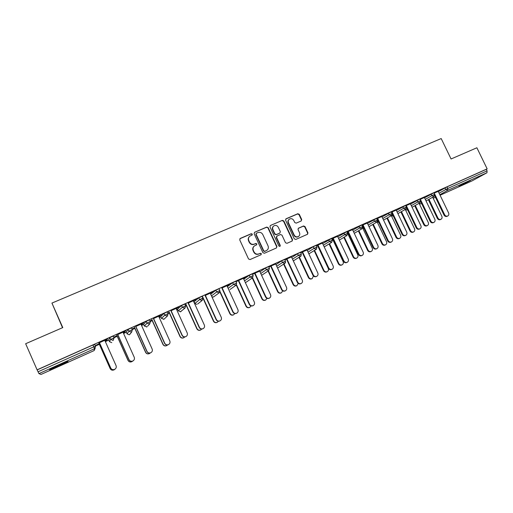 <?xml version="1.0" encoding="UTF-8"?>
<svg xmlns="http://www.w3.org/2000/svg" width="513" height="513" viewBox="0 0 513 513"><rect width="100%" height="100%" fill="white"/><g stroke="black" fill="none" stroke-linecap="round" stroke-linejoin="round"><path stroke-width="0.77" d="M252.319 234.127L251.261 233.704L240.289 238.41L239.738 239.911L248.529 258.962L250.055 259.565L261.002 254.749L261.38 253.698L260.322 253.275L258.911 253.89C256.821 254.563 255.205 253.916 254.057 251.96L253.326 250.376C252.627 248.523 253.031 247.009 254.544 245.842L256.577 244.893L256.846 243.906L255.788 243.476L254.371 244.092C252.281 244.752 250.665 244.105 249.517 242.149L248.786 240.571C248.1 238.757 248.484 237.269 249.946 236.102L252.069 235.101L252.319 234.127M252.024 235.134L252.069 234.364L251.011 233.941L239.847 238.763M261.021 254.743L261.117 253.903L260.059 253.48L258.911 253.89M256.519 244.925L256.59 244.124L255.532 243.701L254.371 244.092M470.408 180.512L458.911 186.347L470.408 180.512M58.533 365.237C51.435 368.481 48.575 369.969 49.953 369.713L59.187 365.897C66.19 362.697 69.031 361.223 67.71 361.453L58.533 365.237M301.208 220.975L301.715 219.519L299.284 214.331L297.816 213.729L286.113 218.75L285.594 220.212L294.289 238.853L295.77 239.449L307.569 234.249L307.947 232.851L305.011 226.566L303.542 225.97L298.419 228.214L298.047 229.606L299.509 232.729C300.099 234.287 299.759 235.538 298.483 236.48C296.706 237.282 295.276 236.807 294.199 235.05L288.473 222.789C287.896 221.283 288.21 220.058 289.415 219.115C291.217 218.243 292.673 218.705 293.795 220.494L294.744 222.533L296.219 223.136L301.208 220.975M37.096 369.822L25.65 343.723L62.785 327.595L51.935 303.08L441.193 138.561L451.074 158.979L476.885 147.77L487.151 168.86L37.096 369.822L38.052 371.784L93.796 346.839L92.968 344.98L37.218 369.873M268.203 227.682L266.702 227.079L254.672 232.242L254.134 233.729L262.893 252.646L264.407 253.249L276.411 247.971L276.937 246.477L268.203 227.682L266.433 227.323L254.493 232.338M270.498 225.451L282.368 220.359L283.849 220.962L292.545 239.616L292.16 241.027L286.985 243.316L285.497 242.72L281.958 235.121L280.47 234.518L277.097 235.98L276.571 237.461L280.258 245.394L279.983 246.387L278.848 246.016L269.973 226.926L270.325 225.54L282.368 220.359M51.935 303.08L62.522 327.711M94.148 350.571L41.008 374.439L38.95 373.618L38.052 371.784M487.151 168.86L486.337 169.316L487.087 170.855L486.978 172.746L472.159 180.833M348.256 232.94L347.583 233.242M333.277 239.642L332.886 239.815M186.232 305.434L185.578 305.729M177.581 309.307L176.677 309.711M169.348 312.988L168.078 313.558M160.742 316.842L159.242 317.515M152.226 320.651L150.315 321.51M143.672 324.479L141.543 325.434M134.855 328.423L132.29 329.57M126.358 332.225L123.588 333.469M117.233 336.31L114.001 337.759M108.794 340.087L105.364 341.62M99.349 344.313L95.431 346.063M99.124 343.8L96.232 345.095L99.15 343.704M99.484 342.71L107.621 338.984M105.139 341.113L107.146 340.132M107.179 340.202L105.107 341.042M104.793 340.337L107.659 339.061M424.546 197.826L433.921 192.785M438.358 191.631L447.028 186.867L447.785 188.444L487.087 170.855M486.337 169.316L447.028 186.867M92.968 344.98L94.719 344.46M424.405 197.531L420.044 199.403M396.382 210.458L405.655 205.412M396.222 210.125L391.406 212.196M391.438 212.26L392.099 211.965M367.475 223.437L376.638 218.378M362.505 226.406L362.967 226.13M362.358 226.086L362.838 225.867M362.813 225.81L362.325 226.028M367.289 223.052L361.998 225.335M362.031 225.399L363.057 224.944M337.791 236.775L346.833 231.69M332.674 239.359L333.065 239.186M333.033 239.122L332.642 239.295M337.58 236.326L331.789 238.834M331.821 238.898L333.226 238.269M307.3 250.491L313.186 246.734L316.213 245.374M307.05 249.966L300.746 252.704M300.778 252.768L302.58 251.966M275.975 264.618L281.65 260.816L284.734 259.437M275.68 263.983L268.831 266.959M268.863 267.029L271.082 266.035M243.784 279.181L249.228 275.301L252.37 273.897M236.012 281.637L245.682 277.302M236.038 281.695L238.699 280.508M243.425 278.392L245.714 277.373M210.708 294.225L215.864 290.198L219.083 288.768M205.386 295.392L212.639 292.064M210.247 293.218L212.671 292.134M177.517 309.179L181.531 305.53L184.827 304.081M176.453 309.224L176.902 308.941L176.421 309.153M167.854 313.071L169.13 312.5M169.29 312.34L167.822 313.001M171.111 310.705L178.646 307.255M176.113 308.473L178.678 307.325M143.608 324.338L146.179 321.318L149.565 319.843M141.319 324.934L142.563 324.293L141.287 324.864M132.065 329.07L134.63 327.922M134.727 327.801L132.04 329M135.823 326.473L143.653 322.889M140.979 324.171L143.685 322.959M111.77 342.652L109.506 341.69L108.724 339.927L109.769 337.58L113.264 336.105M117.791 334.534L125.768 330.879M123.017 332.193L125.807 330.949M123.364 332.963L125.018 332.142L123.332 332.892M117.067 335.694L114.213 336.97L117.009 335.803M129.282 334.784L127.07 333.822L126.288 332.071L128.109 329.391L131.546 327.91M153.599 318.535L161.274 315.014M158.671 316.264L161.306 315.085M159.017 317.021L159.857 316.559L158.985 316.951M150.091 321.01L152.002 320.157M152.13 320.016L150.059 320.939M160.684 316.707L163.987 313.366L167.328 311.904M188.374 302.997L195.761 299.605M193.305 300.791L195.793 299.675M185.353 305.241L186.014 304.946M186.206 304.78L185.328 305.171M196.806 304.427L194.882 303.427L194.106 301.727L198.826 297.809L202.077 296.367M222.161 287.896L229.279 284.632M226.951 285.754L229.311 284.702M227.362 286.639L232.665 282.695L235.845 281.278M259.661 271.14L252.531 274.243M252.563 274.314L255.006 273.224M259.988 271.839L265.554 268.004L268.671 266.613M291.474 256.923L284.895 259.783M284.927 259.847L286.94 258.95M291.743 257.5L297.527 253.723L300.586 252.358M322.421 243.098L316.374 245.721M316.406 245.785L318.009 245.073M322.645 243.585L331.629 238.487M352.534 229.644L347 232.036M347.025 232.1L348.244 231.562M347.372 232.787L348.051 232.485M348.019 232.421L347.346 232.722M352.732 230.055L361.838 224.989M349.026 234.556L348.205 232.806M381.852 216.544L376.805 218.724M376.831 218.788L377.671 218.41M382.025 216.903L391.246 211.85M410.406 203.783L405.821 205.758M405.854 205.822L406.334 205.604M410.56 204.097L419.884 199.057M438.224 191.355L434.081 193.132M249.401 236.564C248.183 237.743 247.901 239.154 248.542 240.796L248.786 240.571M254.121 244.316C252.037 244.977 250.421 244.329 249.273 242.373L248.542 240.796M254.05 246.234C252.736 247.42 252.409 248.869 253.069 250.588L253.326 250.376M258.648 254.095C256.564 254.769 254.948 254.127 253.8 252.165L253.069 250.588M276.469 247.939L276.648 246.695L267.933 227.926M256.481 233.223L256.102 234.268L263.791 250.863L264.849 251.28L266.773 250.395C268.318 249.241 268.735 247.721 268.03 245.842L262.784 234.531C261.643 232.588 260.04 231.934 257.962 232.588L256.481 233.223M256.192 233.447L256.102 234.268M266.92 250.299L264.58 251.492L263.528 251.069L255.852 234.499M292.064 241.078L292.243 239.84L283.554 221.212L282.079 220.609M276.764 236.211L276.289 237.692L279.97 245.612L280.258 245.394M279.88 246.439L279.97 245.612M278.29 227.246C277.161 225.438 275.68 224.976 273.852 225.867C272.64 226.823 272.326 228.061 272.903 229.567L274.923 233.922L276.417 234.524L279.944 232.979L280.31 231.581L278.29 227.246M273.429 226.22C272.332 227.188 272.07 228.388 272.621 229.811L272.903 229.567M279.835 233.069L276.135 234.755L274.641 234.152L272.621 229.811M289.018 219.442C287.896 220.391 287.613 221.59 288.178 223.04L288.473 222.789M298.502 236.474L298.168 236.711C296.399 237.513 294.969 237.038 293.891 235.281L288.178 223.04M307.454 234.313L307.627 233.082L304.69 226.81L303.228 226.207L298.194 228.4M301.266 220.949L301.394 219.776L298.97 214.594L297.508 213.992L285.709 219.057M114.482 369.578L114.078 369.854C112.379 370.566 111.077 370.155 110.167 368.616L110.218 368.571C111.129 370.11 112.437 370.521 114.136 369.809L114.816 369.289M98.836 342.998L110.218 368.571M99.092 343.729L110.167 368.616M115.124 369.084L114.707 369.36C112.975 370.091 111.642 369.668 110.712 368.103L110.763 368.052C111.693 369.623 113.033 370.046 114.765 369.315C116.156 368.385 116.586 367.154 116.06 365.622L104.761 340.266M110.712 368.103L99.426 342.735M110.763 368.052L99.451 342.639M132.097 361.518L131.86 361.665C130.193 362.358 128.91 361.941 128.006 360.421L128.09 360.357C128.994 361.883 130.283 362.3 131.956 361.601L132.578 361.139M116.752 334.995L128.09 360.357M116.977 335.739L128.006 360.421M149.559 353.495L149.392 353.592C147.75 354.265 146.481 353.855 145.589 352.348L145.711 352.271C146.603 353.778 147.872 354.194 149.514 353.515L150.2 352.995M134.412 327.102L145.711 352.271M134.598 327.858L145.589 352.348M166.783 345.57L166.667 345.634C165.051 346.294 163.801 345.877 162.922 344.39L163.076 344.294C163.955 345.788 165.212 346.204 166.828 345.544L167.597 344.928M151.822 319.323L163.076 344.294M151.97 320.086L162.922 344.39M183.898 337.682L183.705 337.791C182.115 338.433 180.877 338.016 180.005 336.541L180.191 336.432C181.07 337.913 182.301 338.33 183.898 337.682L184.763 336.945M168.982 311.66L180.191 336.432M169.098 312.43L180.005 336.541M200.724 329.936L200.5 330.058C198.935 330.686 197.717 330.269 196.851 328.807L197.063 328.679C197.935 330.148 199.153 330.564 200.724 329.936L201.686 329.057M185.898 304.1L197.063 328.679M185.982 304.882L196.851 328.807M133.117 360.851L132.873 360.998C131.168 361.71 129.853 361.287 128.936 359.735L129.026 359.664C129.949 361.223 131.264 361.646 132.97 360.934C134.342 360.017 134.765 358.799 134.239 357.272L122.985 332.123M128.936 359.735L117.689 334.579M129.026 359.664L117.759 334.457M150.944 352.655L150.771 352.758C149.097 353.451 147.802 353.027 146.891 351.488L147.019 351.405C147.93 352.944 149.225 353.367 150.905 352.681C152.265 351.777 152.682 350.565 152.156 349.045L140.947 324.101M146.891 351.488L135.689 326.531M147.019 351.405L135.791 326.403M168.527 344.569L168.411 344.633C166.763 345.307 165.487 344.883 164.583 343.364L164.744 343.261C165.648 344.787 166.93 345.217 168.578 344.544C169.925 343.652 170.335 342.447 169.809 340.94L158.639 316.194M164.583 343.364L153.425 318.605M164.744 343.261L153.56 318.458M186.001 336.522L185.802 336.631C184.173 337.291 182.917 336.861 182.025 335.355L182.218 335.239C183.109 336.752 184.372 337.176 186.001 336.522C187.328 335.643 187.732 334.45 187.207 332.95L176.081 308.396M182.025 335.355L170.906 310.795M182.218 335.239L171.079 310.634M203.167 328.615L202.936 328.743C201.34 329.384 200.096 328.955 199.211 327.461L199.435 327.332C200.32 328.833 201.564 329.256 203.167 328.615C204.482 327.749 204.879 326.569 204.354 325.075L193.273 300.721M199.211 327.461L188.136 303.1M199.435 327.332L188.342 302.92M217.32 322.292L217.063 322.427C215.518 323.043 214.319 322.626 213.459 321.176L213.703 321.042C214.562 322.491 215.768 322.908 217.32 322.292L218.371 321.26M202.577 296.649L213.703 321.042M202.93 298.098L213.459 321.176M220.096 320.824L219.827 320.965C218.256 321.593 217.025 321.164 216.146 319.682L216.409 319.541C217.288 321.023 218.512 321.452 220.096 320.824C221.392 319.971 221.783 318.804 221.257 317.316L210.215 293.147M216.146 319.682L205.117 295.514M216.409 319.541L205.354 295.321M233.678 314.758L233.396 314.905C231.876 315.508 230.69 315.091 229.837 313.655L230.113 313.507C230.965 314.944 232.152 315.36 233.678 314.758L234.813 313.552M220.058 291.544L230.113 313.507M219.923 292L229.837 313.655M236.775 313.142L236.48 313.296C234.928 313.911 233.716 313.481 232.851 312.019L233.139 311.859C234.011 313.328 235.223 313.757 236.775 313.142C238.064 312.302 238.442 311.141 237.917 309.666L226.919 285.683M232.851 312.019L221.86 288.03M233.139 311.859L222.129 287.825M249.818 307.325L249.504 307.492C248.003 308.076 246.83 307.659 245.984 306.235L246.291 306.075C247.138 307.499 248.311 307.915 249.818 307.325L251.017 305.928M236.512 284.786L246.291 306.075M236.256 285.068L245.984 306.235M253.23 305.568L252.903 305.735C251.376 306.338 250.177 305.908 249.312 304.459L249.632 304.286C250.498 305.742 251.697 306.171 253.23 305.568C254.499 304.741 254.871 303.587 254.345 302.119L243.393 278.328M249.312 304.459L238.372 280.656M249.632 304.286L238.667 280.438M265.734 299.996L265.394 300.176C263.913 300.746 262.752 300.329 261.919 298.919L262.252 298.746C263.092 300.156 264.253 300.573 265.734 299.996L266.984 298.38M252.595 277.809L262.252 298.746M252.274 278.02L261.919 298.919M269.447 298.098L269.094 298.284C267.587 298.867 266.407 298.444 265.548 297.001L265.894 296.815C266.754 298.258 267.94 298.688 269.447 298.098C270.704 297.284 271.069 296.142 270.543 294.686L259.636 271.069M265.548 297.001L254.647 273.384M265.894 296.815L254.974 273.153M281.432 292.769L281.066 292.955C279.604 293.519 278.463 293.103 277.629 291.705L277.988 291.512C278.822 292.917 279.97 293.333 281.432 292.769L282.714 290.89M268.408 270.813L277.988 291.512M268.062 271.044L277.629 291.705M285.44 290.736L285.061 290.929C283.574 291.506 282.406 291.076 281.56 289.653L281.932 289.454C282.785 290.884 283.952 291.313 285.44 290.736C286.684 289.928 287.043 288.8 286.517 287.351L275.648 263.913M281.56 289.653L270.697 266.209M281.932 289.454L271.05 265.971M296.918 285.638L296.527 285.837C295.084 286.389 293.955 285.972 293.128 284.587L293.513 284.382C294.347 285.773 295.475 286.19 296.918 285.638L298.207 283.452M284.003 263.906L293.513 284.382M283.638 264.15L293.128 284.587M301.214 283.471L300.804 283.683C299.342 284.24 298.188 283.817 297.348 282.4L297.745 282.195C298.592 283.612 299.746 284.035 301.214 283.471C302.439 282.676 302.792 281.56 302.272 280.117L291.442 256.859M297.348 282.4L286.53 259.136M297.745 282.195L286.908 258.885M312.199 278.604L311.776 278.809C310.359 279.354 309.243 278.937 308.422 277.559L308.832 277.347C309.653 278.726 310.775 279.143 312.199 278.604L313.424 275.988M299.387 257.084L308.832 277.347M298.989 257.334L308.422 277.559M316.771 276.308L316.335 276.526C314.892 277.084 313.751 276.654 312.917 275.25L313.347 275.032C314.187 276.436 315.328 276.866 316.771 276.308C317.983 275.526 318.329 274.417 317.803 272.98L307.018 249.902M312.917 275.25L302.138 252.159M313.347 275.032L302.548 251.896M327.275 271.659L326.826 271.884C325.428 272.416 324.325 271.999 323.511 270.633L323.947 270.409C324.761 271.775 325.87 272.191 327.275 271.659C328.448 270.896 328.782 269.819 328.269 268.421L317.451 245.323M314.559 250.344L323.947 270.409M314.142 250.601L323.511 270.633M332.116 269.242L331.655 269.472C330.231 270.018 329.109 269.588 328.275 268.196L328.73 267.966C329.564 269.363 330.693 269.787 332.116 269.242C333.315 268.466 333.655 267.369 333.129 265.946L322.388 243.034M328.275 268.196L317.541 245.278M328.73 267.966L317.977 245.002M342.145 264.811L341.677 265.041C340.299 265.561 339.208 265.15 338.394 263.791L338.856 263.56C339.67 264.913 340.767 265.33 342.145 264.811C343.306 264.054 343.633 262.989 343.126 261.598L332.347 238.667M329.526 243.681L338.856 263.56M329.083 243.957L338.394 263.791M347.256 262.278L346.769 262.515C345.364 263.047 344.255 262.624 343.428 261.239L343.909 260.995C344.736 262.38 345.852 262.81 347.256 262.278C348.436 261.508 348.769 260.418 348.25 259.007L337.548 236.262M343.428 261.239L332.738 238.487M343.909 260.995L333.194 238.205M356.824 258.052L356.336 258.289C354.977 258.802 353.893 258.392 353.085 257.045L353.572 256.801C354.38 258.148 355.464 258.565 356.824 258.052C357.971 257.308 358.292 256.243 357.785 254.865L347.628 233.332M344.3 237.109L353.572 256.801M343.832 237.391L353.085 257.045M362.191 255.397L361.684 255.647C360.299 256.173 359.196 255.75 358.375 254.377L358.882 254.121C359.703 255.493 360.806 255.923 362.191 255.397C363.358 254.64 363.685 253.563 363.166 252.159L352.502 229.58M358.375 254.377L347.724 231.793M358.882 254.121L348.212 231.498M371.316 251.376L370.803 251.633C369.456 252.133 368.385 251.723 367.59 250.389L368.097 250.132C368.898 251.466 369.969 251.883 371.316 251.376C372.444 250.645 372.759 249.594 372.252 248.221L362.665 227.958M358.869 230.613L368.097 250.132M358.382 230.901L367.59 250.389M376.927 248.613L376.395 248.876C375.029 249.389 373.939 248.965 373.124 247.606L373.656 247.337C374.471 248.702 375.561 249.126 376.927 248.613C378.081 247.869 378.395 246.791 377.876 245.4L367.263 222.982M373.124 247.606L362.518 225.181M373.656 247.337L363.024 224.88M385.616 244.791L385.077 245.054C383.75 245.554 382.692 245.137 381.896 243.816L382.429 243.547C383.224 244.874 384.288 245.291 385.616 244.791C386.731 244.066 387.039 243.027 386.533 241.661L377.132 221.86M373.252 224.2L382.429 243.547M372.739 224.495L381.896 243.816M391.47 241.918L390.912 242.194C389.566 242.694 388.488 242.271 387.681 240.924L388.232 240.648C389.04 241.995 390.117 242.425 391.47 241.918C392.605 241.181 392.92 240.116 392.4 238.731L381.826 216.48M387.681 240.924L377.113 218.66M388.232 240.648L377.645 218.346M399.73 238.295L399.172 238.564C397.864 239.052 396.812 238.641 396.023 237.327L396.581 237.051C397.37 238.365 398.415 238.782 399.73 238.295C400.833 237.577 401.134 236.544 400.627 235.191L391.316 215.633L392.015 213.466M387.45 217.865L396.581 237.051M386.917 218.172L396.023 237.327M405.821 235.313L405.238 235.595C403.911 236.089 402.84 235.666 402.038 234.326L402.615 234.043C403.417 235.384 404.488 235.807 405.821 235.313C406.944 234.582 407.245 233.53 406.726 232.152L396.196 210.061M402.038 234.326L391.515 212.228M402.615 234.043L392.067 211.901M413.658 231.876L413.08 232.158C411.792 232.639 410.753 232.222 409.97 230.921L410.541 230.632C411.33 231.94 412.369 232.357 413.658 231.876C414.754 231.171 415.049 230.145 414.542 228.798L405.283 209.426M401.461 211.606L410.541 230.632M400.91 211.927L409.97 230.921M419.98 228.792L419.377 229.087C418.069 229.567 417.011 229.151 416.216 227.817L416.812 227.522C417.608 228.856 418.666 229.279 419.98 228.792C421.09 228.073 421.391 227.028 420.872 225.656L410.374 203.719M416.216 227.817L406.578 207.656M416.812 227.522L406.302 205.54M427.419 225.54L426.816 225.835C425.54 226.304 424.514 225.893 423.738 224.598L424.334 224.303C425.11 225.598 426.136 226.015 427.419 225.54C428.496 224.841 428.785 223.828 428.278 222.488L419.076 203.289M415.299 205.431L424.334 224.303M414.722 205.751L423.738 224.598M433.96 222.353L433.338 222.655C432.042 223.136 430.997 222.713 430.202 221.398L430.824 221.09C431.613 222.411 432.664 222.834 433.96 222.353C435.056 221.642 435.345 220.609 434.832 219.25L424.373 197.467M430.202 221.398L420.763 201.705M430.824 221.09L420.359 199.262M440.994 219.288L440.378 219.59C439.122 220.051 438.102 219.641 437.332 218.352L437.942 218.051C438.718 219.34 439.737 219.75 440.994 219.288C442.065 218.596 442.347 217.589 441.84 216.262L432.69 197.229M428.951 199.326L437.942 218.051M428.355 199.66L437.332 218.352M447.753 216.005L447.112 216.313C445.835 216.781 444.803 216.364 444.014 215.056L444.649 214.742C445.438 216.05 446.477 216.473 447.753 216.005C448.837 215.3 449.125 214.274 448.606 212.921L438.192 191.291M444.014 215.056L434.71 195.703M444.649 214.742L434.229 193.068M41.014 374.432L94.155 350.571L94.552 348.686L38.95 373.618M95.181 348.244L94.155 350.571L94.841 348.526L94.552 348.686L93.796 346.839L95.54 346.313M486.978 172.746L447.753 190.336L439.853 194.735M435.428 197.197L434.107 197.915M472.184 180.826L440.096 195.235L472.229 180.807M439.102 193.177L447.785 188.444L447.753 190.336L445.72 189.457L444.957 187.886M94.751 344.287L95.578 346.134L94.841 348.526L95.469 346.153L94.648 344.3M109.513 341.703L110.59 339.42L109.769 337.58M113.027 340.561L114.04 337.843L110.59 339.42L113.136 340.356L114.085 337.945M113.322 335.996L114.136 337.823M127.077 333.835L128.93 331.218L128.109 329.391M131.61 327.826L132.418 329.635M130.488 333.578L129.475 334.713L131.7 332.007L132.328 329.654L128.93 331.218L131.45 332.148L132.367 329.731M143.602 324.325L144.384 326.063L147 323.132L146.179 321.318M149.629 319.779L150.38 321.651M160.678 316.688L161.454 318.406L164.801 315.162L163.987 313.366M167.379 311.853L168.181 313.623M161.46 318.426L164.019 319.182L167.482 315.97L168.11 313.642L164.801 315.162L167.257 316.091L168.136 313.7M177.511 309.153L178.287 310.865L182.339 307.313L181.531 305.53M180.307 311.853L184.981 308.127L185.616 305.806L182.339 307.313L184.776 308.236L185.635 305.857M194.895 303.452L199.628 299.579L198.826 297.809M197.704 303.952L202.231 300.394L202.859 298.085L199.628 299.579L202.032 300.496L202.885 298.136M211.478 295.911L216.666 291.955L215.864 290.198M211.907 296.841L213.536 296.969L219.231 292.776L216.666 291.955L219.885 290.525M228.131 288.319L233.466 284.439L232.665 282.695M236.666 283.003L233.466 284.439L235.986 285.26L236.628 282.977L235.826 281.233M244.554 280.848L250.023 277.026L249.228 275.301M253.178 275.616L250.023 277.026L252.511 277.854L253.153 275.577L252.351 273.852M260.758 273.506L266.35 269.723L265.554 268.004M276.738 266.273L282.445 262.521L281.65 260.816M292.506 259.148L298.316 255.416L297.527 253.723M308.063 252.127L313.969 248.407L313.186 246.734M323.408 245.208L329.41 241.501L328.628 239.834M338.548 238.385L344.64 234.685L343.864 233.037M353.489 231.658L359.664 227.964L358.888 226.323M362.582 226.361L363.326 227.926L363.704 227.701M368.231 225.027L374.49 221.327L373.714 219.699M377.401 221.462L378.273 221.116M382.775 218.487L389.117 214.787L388.347 213.171M391.938 215.03L392.65 214.62M397.133 212.029L403.545 208.323L402.782 206.72M406.411 208.464L406.847 208.214M411.304 205.662L417.787 201.955L417.024 200.359M425.296 199.377L431.843 195.665L431.08 194.081M113.219 336.002L114.142 337.836M131.514 327.826L132.425 329.654M148.873 322.196L147 323.132L149.488 324.056L150.444 321.587L148.873 322.196M146.545 327.031L146.994 326.826L144.384 326.063M149.539 319.779L150.354 321.587L149.719 323.934L147.622 326.159M163.551 319.387L164.526 318.714M167.302 311.846L168.193 313.648M181.217 311.301L180.602 311.757L178.287 310.865M184.802 304.023L185.687 305.819M202.058 296.315L202.924 298.104M213.03 297.104L213.979 296.674M235.986 285.26L230.042 289.486M252.511 277.854L245.894 282.381M268.645 266.574L269.44 268.286L266.35 269.723L268.652 270.633L269.46 268.331M277.571 268.062L284.869 263.349L285.51 261.098L282.445 262.521L284.721 263.425L285.587 262.483M284.715 259.398L285.529 261.136M293.327 260.912L300.708 256.25L301.355 254.006L298.316 255.416L300.567 256.32L301.182 255.84M300.567 252.319L301.368 254.044M308.871 253.864L316.335 249.247L316.976 247.009L313.969 248.407L316.2 249.312L316.649 249.004M316.194 245.336L316.996 247.048M331.61 238.449L332.392 240.116L329.41 241.501L331.616 242.399L332.411 240.148M346.82 231.658L347.596 233.312L344.64 234.685L346.826 235.582L347.615 233.344M361.819 224.957L362.595 226.599L359.664 227.964L361.825 228.856L362.614 226.631M376.625 218.346L377.395 219.974L374.49 221.327L376.741 222.167L377.414 220.006M364.217 228.785L363.255 228.003L364.256 228.856M391.227 211.824L391.996 213.44L389.117 214.787L391.336 215.62L383.551 220.115M378.96 222.565L377.382 221.674L378.972 222.584M405.642 205.386L406.411 206.989L403.545 208.323L405.642 209.214L406.424 207.015M391.406 215.582L393.4 216.204L391.509 215.505M419.865 199.031L420.628 200.621L417.787 201.955L419.865 202.834L420.647 200.654M407.181 210.016L405.334 209.394M433.908 192.76L434.665 194.344L431.843 195.665L433.895 196.543L434.678 194.369M419.352 203.866L420.872 203.86L419.243 203.635M421.603 203.449L420.981 203.796M434.203 197.877L432.972 197.813M304.69 226.81L305.011 226.566M307.627 233.082L307.947 232.851M301.394 219.776L301.715 219.519M219.231 292.776L219.865 290.48L219.064 288.723M261.598 275.327L268.806 270.55M324.21 246.92L331.744 242.335M339.343 240.078L346.948 235.525M354.271 233.325L361.941 228.798M363.242 227.977L362.659 226.733M369.007 226.675L376.741 222.167M397.902 213.639L405.745 209.163M405.424 209.714L407.155 210.022M412.067 207.258L419.961 202.789M426.053 200.955L433.992 196.498M433.043 197.96L434.158 197.903"/></g></svg>

